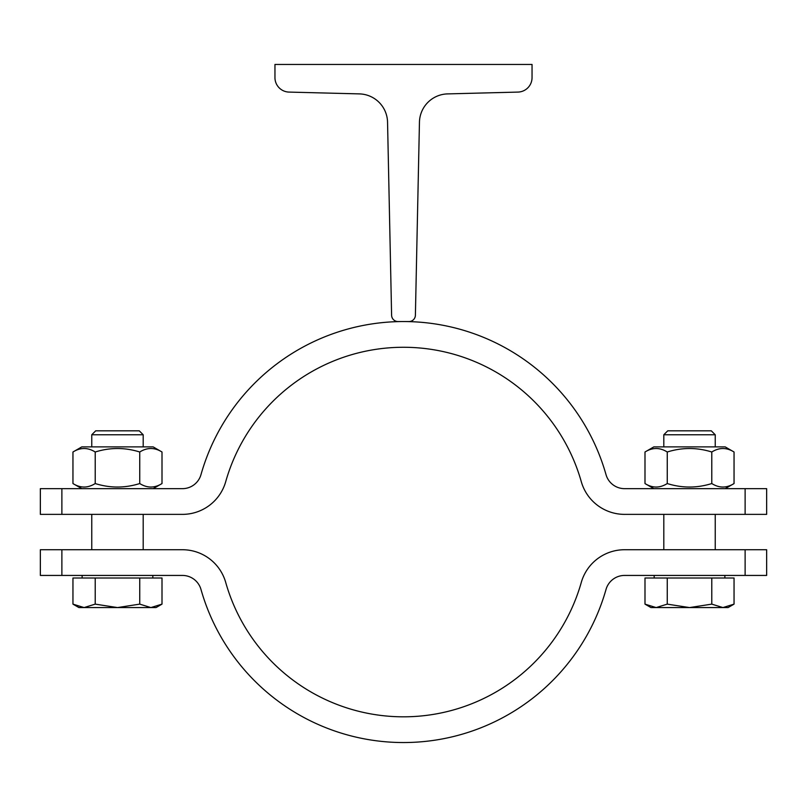 <?xml version="1.0" encoding="UTF-8"?>
<svg xmlns="http://www.w3.org/2000/svg" width="807" height="807" viewBox="0 0 807 807"><rect width="100%" height="100%" fill="white"/><g stroke="black" fill="none" stroke-linecap="round" stroke-linejoin="round"><path stroke-width="1.21" d="M391.607 315.255L387.552 122.2A28.921 28.921 0 0 0 359.377 93.894L289.047 92.089A14.465 14.465 0 0 1 274.955 77.633L274.955 64.449L532.045 64.449L532.045 77.633A14.465 14.465 0 0 1 517.953 92.089L447.623 93.894A28.921 28.921 0 0 0 419.448 122.2L415.393 315.255A6.426 6.426 0 0 1 408.967 321.549L398.033 321.549A6.426 6.426 0 0 1 391.607 315.255M61.877 514.372L40.35 514.372L40.35 488.659L61.877 488.659L61.877 514.372L182.432 514.372A44.99 44.99 0 0 0 225.718 481.648A184.793 184.793 0 0 1 581.282 481.648A44.99 44.99 0 0 0 624.568 514.372L745.123 514.372L745.123 488.659L766.65 488.659L766.65 514.372L718.442 514.372M61.877 488.659L182.432 488.659A19.287 19.287 0 0 0 200.983 474.637A210.496 210.496 0 0 1 606.017 474.637A19.287 19.287 0 0 0 624.568 488.659L745.123 488.659M61.877 575.431L61.877 549.728L182.432 549.728A44.99 44.99 0 0 1 225.718 582.442A184.793 184.793 0 0 0 581.282 582.442A44.99 44.99 0 0 1 624.568 549.728L766.65 549.728L766.65 575.431L624.568 575.431A19.287 19.287 0 0 0 606.017 589.453A210.496 210.496 0 0 1 200.983 589.453A19.287 19.287 0 0 0 182.432 575.431L40.35 575.431L40.35 549.728L88.558 549.728M606.017 474.637A19.287 19.287 0 0 0 624.568 488.659M91.766 549.728L91.766 514.372M72.953 452.001L81.81 446.886L153.148 446.886L162.005 452.001C154.591 447.36 147.167 447.36 139.742 452.001C124.903 447.36 110.055 447.36 95.216 452.001C87.792 447.36 80.367 447.36 72.953 452.001L72.953 483.544C80.367 488.195 87.792 488.195 95.216 483.544C110.055 488.195 124.903 488.195 139.742 483.544C147.167 488.195 154.591 488.195 162.005 483.544L153.148 488.659M162.005 452.001L162.005 483.544M139.742 452.001L139.742 483.544M95.216 452.001L95.216 483.544M644.995 452.001L653.852 446.886L725.19 446.886L734.047 452.001C726.633 447.36 719.208 447.36 711.784 452.001C696.945 447.36 682.097 447.36 667.258 452.001C659.833 447.36 652.409 447.36 644.995 452.001L644.995 483.544C652.409 488.195 659.833 488.195 667.258 483.544C682.097 488.195 696.945 488.195 711.784 483.544C719.208 488.195 726.633 488.195 734.047 483.544L725.19 488.659M734.047 452.001L734.047 483.544M711.784 452.001L711.784 483.544M667.258 452.001L667.258 483.544M663.808 549.728L663.808 514.372M663.808 446.886L663.808 434.761L715.234 434.761L715.234 446.886M715.234 434.761L711.29 430.817L667.752 430.817L663.808 434.761M91.766 446.886L91.766 434.761L143.192 434.761L143.192 446.886M143.192 434.761L139.248 430.817L95.71 430.817L91.766 434.761M82.132 578.004L82.132 575.431M72.953 604.13L72.953 578.004L162.005 578.004L162.005 604.13L150.879 607.57L78.915 607.57L72.953 604.13L84.079 607.57L95.216 604.13L117.479 607.57L139.742 604.13L150.879 607.57L156.044 607.57L162.005 604.13M95.216 578.004L95.216 604.13M139.742 578.004L139.742 604.13M200.983 589.453A19.287 19.287 0 0 0 182.432 575.431M745.123 575.431L745.123 549.728M654.174 578.004L654.174 575.431M644.995 604.13L644.995 578.004L734.047 578.004L734.047 604.13L722.921 607.57L650.956 607.57L644.995 604.13L656.121 607.57L667.258 604.13L689.521 607.57L711.784 604.13L722.921 607.57L728.085 607.57L734.047 604.13M667.258 578.004L667.258 604.13M711.784 578.004L711.784 604.13M143.192 549.728L143.192 514.372M81.81 488.659L72.953 483.544M653.852 488.659L644.995 483.544M715.234 549.728L715.234 514.372M152.826 578.004L152.826 575.431M724.868 578.004L724.868 575.431"/></g></svg>
